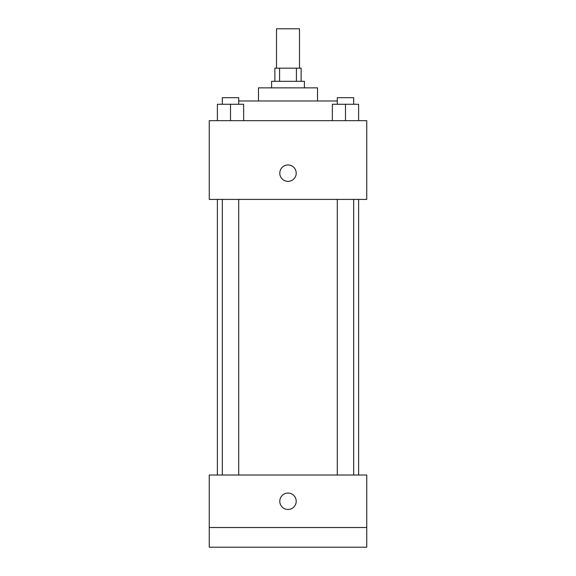 <?xml version="1.0" encoding="UTF-8"?>
<svg xmlns="http://www.w3.org/2000/svg" width="576" height="576" viewBox="0 0 576 576"><rect width="100%" height="100%" fill="white"/><g stroke="black" fill="none" stroke-linecap="round" stroke-linejoin="round"><path stroke-width="0.86" d="M299.484 68.17L299.484 28.8L276.516 28.8L276.516 68.17M279.583 81.295L279.583 68.17L274.874 68.17L274.874 81.295M279.583 68.17L301.126 68.17L301.126 81.295M296.417 81.295L296.417 68.17M271.598 87.862L271.598 81.295L304.402 81.295L304.402 87.862M258.473 100.98L258.473 87.862L317.527 87.862L317.527 100.98M238.716 100.98L337.284 100.98M209.254 120.665L366.746 120.665L366.746 199.411L209.254 199.411L209.254 120.665M288 181.368A8.201 8.201 0 0 1 280.894 169.063A8.201 8.201 0 0 1 295.106 169.063A8.201 8.201 0 0 1 288 181.368M209.254 475.02L366.746 475.02L366.746 547.2L209.254 547.2L209.254 475.02M288 509.465A8.201 8.201 0 0 1 280.894 497.167A8.201 8.201 0 0 1 295.106 497.167A8.201 8.201 0 0 1 288 509.465M209.254 527.515L366.746 527.515M332.359 120.665L332.359 104.263L358.61 104.263L358.61 120.665L358.61 104.263M345.485 120.665L345.485 104.263M353.686 104.263L353.686 97.704L337.284 97.704L337.284 104.263M217.39 120.665L217.39 104.263L243.641 104.263L243.641 120.665L243.641 104.263M230.515 120.665L230.515 104.263M238.716 104.263L238.716 97.704L222.314 97.704L222.314 104.263M358.61 475.02L358.61 199.411M217.39 475.02L217.39 199.411M337.284 199.411L337.284 475.02M353.686 199.411L353.686 475.02M238.716 475.02L238.716 199.411M222.314 475.02L222.314 199.411"/></g></svg>

